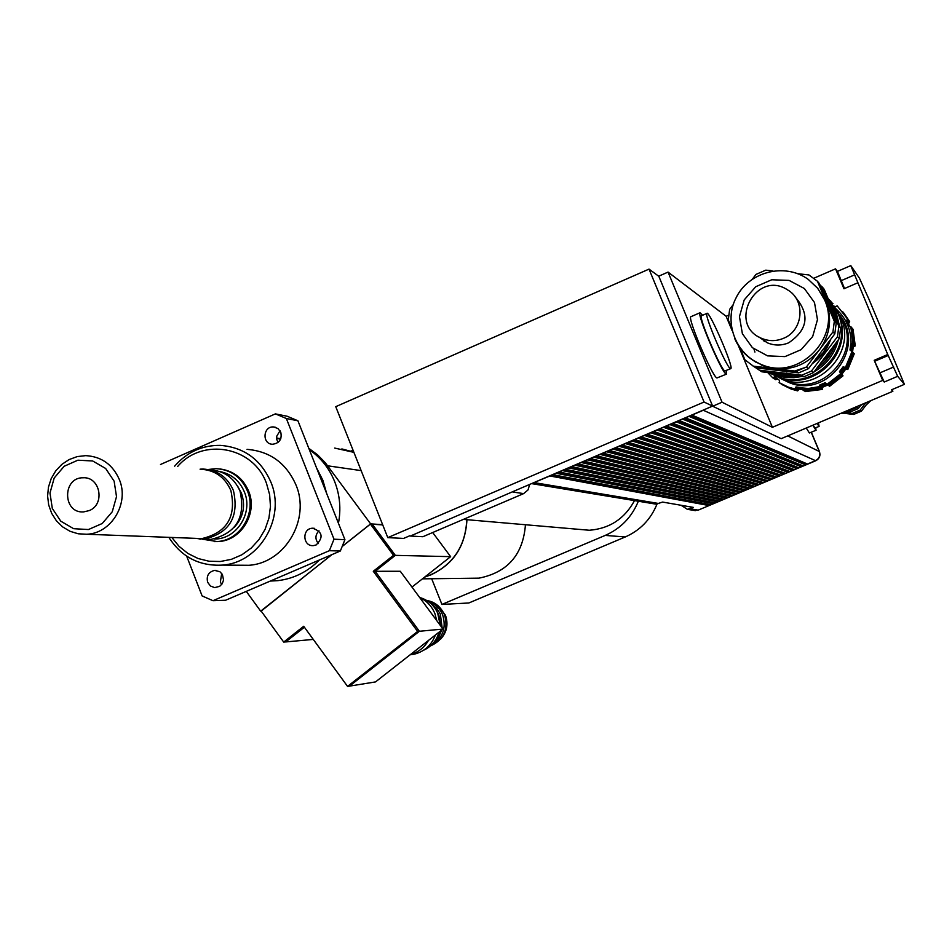 <?xml version="1.0" encoding="UTF-8"?>
<svg xmlns="http://www.w3.org/2000/svg" width="952" height="952" viewBox="0 0 952 952"><rect width="100%" height="100%" fill="white"/><g stroke="black" fill="none" stroke-linecap="round" stroke-linejoin="round"><path stroke-width="1.43" d="M280.769 432.22C282.173 439.253 279.436 443.263 272.558 444.251C261.752 444.167 262.978 425.841 273.712 426.972L277.972 428.543L280.769 432.22M280.031 430.768L276.746 436.171L276.758 439.407L278.008 442.49M207.667 582.291C206.215 575.924 208.536 571.962 214.616 570.367L219.876 571.724L222.411 574.472L223.541 580.03L222.28 583.647L219.662 586.337L214.676 587.622L210.44 586.004L207.667 582.291M221.685 573.413L220.364 582.124L221.721 584.445M316.135 544.96L313.541 545.603C302.7 546.853 301.677 528.419 312.565 528.217C322.561 531.716 323.751 537.285 316.135 544.96M318.979 530.788C315.16 534.881 314.945 539.13 318.349 543.556M212.974 600.7L329.368 550.696L340.34 551.006L225.6 600.248L212.974 600.7L202.121 595.94L186.687 556.182M334.009 539.201L286.35 418.499L297.916 420.772L344.922 539.677L334.009 539.201L329.368 550.696M297.916 420.772L287.111 416.226L275.39 413.882L160.495 464.481M275.39 413.882L286.35 418.499M344.922 539.677L340.34 551.006M89.214 510.593L83.645 511.902C62.582 513.64 62.118 477.25 83.193 477.773C100.293 476.666 105.398 504.417 89.214 510.593M114.133 481.188L116.513 496.647L112.253 511.76L102.233 523.505L88.441 529.538L73.637 528.693L60.749 521.16L52.312 508.427L49.98 493.029L54.204 477.999L64.153 466.278L77.885 460.197L92.677 460.97L105.624 468.455L114.133 481.188M119.416 479.701C112.752 464.552 101.519 456.532 85.692 455.639L77.183 456.603L69.091 459.578L61.821 464.397L55.763 470.835L51.229 478.523L48.469 487.079L47.6 496.04L48.683 504.953L51.67 513.354L56.394 520.78L62.606 526.872L69.996 531.275L78.183 533.786L86.715 534.25C111.372 533.477 129.448 503.394 119.416 479.701M200.824 469.253C214.902 470.062 224.91 477.142 230.848 490.494C236.631 516.638 226.969 532.668 201.86 538.594L195.315 538.344M177.619 466.516C202.55 437.147 253.41 446.512 266.465 483.318L269.63 494.635L270.463 506.428L268.916 518.162L265.072 529.336L259.087 539.451L251.245 548.054L241.879 554.778L231.407 559.324L220.281 561.513L209.012 561.228L198.075 558.515L187.949 553.481L179.071 546.365L171.812 537.463M168.837 537.345C181.558 557.051 199.385 566.309 222.304 565.107C259.599 562.834 286.135 517.591 270.844 482.033C260.884 459.554 244.093 447.345 220.471 445.381C202.252 445.131 186.985 452.057 174.656 466.159M220.15 468.979C233.537 470.883 243.034 478.249 248.615 491.101C258.016 512.997 241.272 540.784 218.27 541.557L214.224 541.593M247.044 449.356C269.963 451.26 286.255 463.088 295.929 484.854C310.768 519.28 285.053 563.096 248.877 565.286L238.024 565.214M316.516 467.813L322.859 480.248L326.774 493.767M292.561 571.509L275.675 578.768M280.828 438.598L276.615 438.146L280.507 439.36M309.34 449.665C320.848 457.698 329.297 468.372 334.699 481.7C339.9 495.123 341.149 508.987 338.436 523.267M319.337 560.026C307.71 571.783 293.906 578.661 277.913 580.649L270.308 581.065M200.087 469.169L203.097 469.05C217.318 469.883 227.433 477.035 233.43 490.53C239.273 516.936 229.515 533.144 204.144 539.141L194.505 538.308M209.94 469.872C224.053 470.681 234.085 477.785 240.047 491.172C245.854 517.364 236.167 533.441 210.987 539.391L204.406 539.141M237.679 486.282L241.451 493.172C245.747 505.964 243.379 517.305 234.347 527.194M219.733 471.526C231.324 473.846 239.547 480.629 244.366 491.898C253.482 512.997 236.405 539.629 214.224 539.01M208.083 469.503L215.961 468.658C230.729 469.538 241.225 476.988 247.46 490.982C256.873 512.914 240.106 540.736 217.068 541.521L202.383 539.201M373.291 571.283L375.124 571.283L419.344 631.271L417.619 631.438L373.291 571.283L393.497 555.313L370.423 524.1L342.446 546.293M331.974 554.6L261.026 610.886L283.708 642.076L303.7 626.273L347.551 686.392L417.619 631.438M347.551 686.392L349.455 686.13L419.392 631.271L442.989 629.058L375.516 681.918L349.455 686.13M419.344 631.271L349.455 686.083M283.708 642.076L285.779 641.886L304.366 627.189M375.124 571.283L395.282 555.361L372.256 524.231L370.423 524.1M393.497 555.313L395.282 555.361M304.39 627.225L285.731 641.898M382.728 524.909L372.291 524.207L395.33 555.361L375.171 571.295L419.392 631.271M375.171 571.295L400.292 571.283L442.989 629.058M285.767 641.934L313.279 639.411M411.978 587.087L450.617 556.658L395.33 555.361M341.863 448.927L353.811 452.117M353.894 452.343L334.699 448.083M308.817 448.344L317.67 454.913L325.405 462.886L370.614 523.862L382.644 524.683M353.37 451.034L351.11 450.855M450.617 556.658L432.684 532.525M261.169 611.089L331.76 554.695M342.494 546.174L370.614 523.862M246.282 591.382L260.634 611.113M424.699 577.067L431.03 574.818C453.711 563.834 465.623 545.448 466.766 519.673M468.943 578.28L478.939 578.15C507.594 572.438 523.1 554.623 525.444 524.742M424.58 577.162C451.153 567.761 465.278 548.602 466.956 519.685M431.684 578.745L441.93 604.437L605.234 535.405C620.752 528.538 631.783 517.15 638.34 501.24M576.162 529.11L589.324 530.252C609.577 528.658 624.631 518.769 634.496 500.609M441.93 604.437L468.836 602.985L625.25 536.964C640.172 530.359 650.763 519.411 656.999 504.108M410.372 536.047L515.746 490.387L410.372 536.047L422.867 536.726L523.671 493.6L528.027 489.935L529.681 484.425M409.741 535.786L403.588 538.415L387.785 537.63L335.747 406.671L649.026 269.118L704.063 402.03L387.785 537.63M708.788 396.853L712.679 406.242L722.056 402.22L668.054 272.094L658.772 276.163L712.62 406.087L515.746 490.387M662.616 285.445L658.832 276.318L649.026 269.118M712.62 406.087L704.063 402.03M691.723 415.024L807.51 464.029L815.483 460.661L703.314 410.252L691.783 415.191M704.956 409.36L703.314 410.252M685.333 417.761L803.095 465.897L805.571 464.85L688.986 416.381L685.404 417.916M678.954 420.498L798.68 467.753L801.156 466.706L682.596 419.118L679.026 420.653M672.588 423.223L794.277 469.61L796.753 468.574L676.229 421.843L672.659 423.378M666.221 425.949L789.874 471.466L792.338 470.431L669.863 424.58L666.293 426.103M659.867 428.674L785.459 473.334L787.935 472.287L663.496 427.305L659.926 428.828M653.512 431.399L781.068 475.191L783.532 474.144L657.142 430.018L653.572 431.553M647.158 434.112L776.665 477.047L779.129 476L650.787 432.743L647.217 434.267M640.815 436.825L772.262 478.892L774.738 477.856L644.433 435.457L640.874 436.98M634.472 439.538L767.871 480.748L770.335 479.713L638.09 438.182L634.544 439.705M628.141 442.252L763.48 482.604L765.943 481.557L631.759 440.895L628.201 442.406M621.811 444.965L759.089 484.449L761.552 483.414L625.428 443.596L621.87 445.12M615.492 447.678L754.71 486.305L757.161 485.27L619.097 446.31L615.551 447.833M609.173 450.379L750.319 488.15L752.782 487.115L612.779 449.023L609.232 450.534M602.854 453.081L745.94 490.006L748.403 488.959L606.46 451.724L602.925 453.235M596.547 455.782L741.56 491.851L744.012 490.815L600.153 454.425L596.618 455.937M590.252 458.483L737.181 493.695L739.644 492.66L593.846 457.127L590.311 458.638M583.945 461.185L732.814 495.54L735.265 494.505L587.551 459.828L584.016 461.339M577.662 463.874L728.435 497.384L730.886 496.349L581.255 462.517L577.721 464.029M571.367 466.563L724.067 499.229L726.519 498.193L574.96 465.207L571.438 466.718M565.095 469.253L719.7 501.073L722.151 500.038L568.677 467.908L565.155 469.407M558.812 471.942L715.345 502.906L717.784 501.871L562.394 470.597L558.883 472.097M552.541 474.632L710.977 504.75L713.429 503.715L556.123 473.275L552.612 474.786M708.919 504.358L709.062 505.56L549.851 475.964L532.561 483.188M843.115 366.806L843.662 367.317L840.069 372.053L840.961 374.005L839.509 371.554L843.115 366.806L845.816 367.603L852.337 351.728L849.993 350.027L850.755 344.136L850.553 350.407M851.017 350.717L851.731 345.183L851.564 351.098M844.115 367.746L844.662 368.257L841.092 372.97L841.973 374.921L840.533 372.47L844.115 367.746L846.816 368.543L853.289 352.74L852.29 351.942M850.755 344.136L853.063 343.482L851.29 344.707M851.731 345.183L854.313 344.85L852.254 345.755M845.519 367.329L852.04 351.431L852.706 346.242L855.277 345.909L853.23 346.814L852.552 352.121M841.568 373.41L842.996 375.838L841.568 373.41L845.138 368.698L847.816 369.495L854.265 353.763L853.242 352.966M845.816 367.603L843.662 367.317M846.816 368.543L844.662 368.257M845.138 368.698L845.673 369.209L842.115 373.898M847.816 369.495L845.673 369.209M825.765 383.216L820.327 385.536L819.696 387.476L819.708 385.06L825.182 382.728L827.407 384.584L840.961 374.005M819.708 385.06L820.327 385.536M826.812 384.096L821.433 386.381L820.814 388.321L820.826 385.917L826.241 383.608M820.826 385.917L821.433 386.381M827.431 384.572L828.49 385.441L841.973 374.921M828.514 385.429L829.573 386.31L842.996 375.838M821.933 389.178L821.957 386.786L822.266 389.428L805.154 391.581L822.266 389.428M821.957 386.786L827.312 384.501M827.907 384.965L822.552 387.25M802 388.047L796.645 387.404L794.849 388.963L795.979 386.94L801.834 387.631L803.119 390.153L820.029 387.726M795.979 386.94L796.645 387.404M802.298 388.773L797.859 388.249L796.074 389.796L797.193 387.785L802.131 388.368M797.193 387.785L797.859 388.249M803.726 390.177L804.309 390.986L821.148 388.571M797.312 390.653L798.431 388.642L799.085 389.094L797.681 390.891L790.886 388.844L782.092 384.632L791.255 389.094L797.681 390.891M798.431 388.642L802.441 389.118M802.607 389.523L799.085 389.094M775.344 377.242L772.786 377.873L774.666 376.73L779.355 380.264L779.498 382.894L788.744 387.404L795.217 389.213M776.57 378.17L774.119 378.765L775.892 377.682M789.993 388.249L780.402 383.501L789.993 388.249L796.443 390.046M777.808 379.098L775.452 379.658L777.165 378.622M853.349 343.803L851.064 326.905L848.327 326.286L846.042 320.848L847.673 319.241L837.201 305.878L834.987 306.746L834.047 306.056M849.398 326.405L848.03 323.18L849.66 321.574L843.543 312.649M849.66 321.574L848.565 323.799L849.684 326.441M832.964 303.64L832.155 303.152M774.678 378.955L775.452 379.658M829.251 386.048L842.698 375.564M855.277 345.909L853.004 329.178L852.266 328.785M854.991 345.6L852.718 328.845M847.518 369.221L853.98 353.466M796.717 387.404L808.236 388.499L819.708 386.595M820.207 386.429L821.112 386.143M848.863 326.346L847.03 322.014L848.66 320.407L842.532 311.435M848.66 320.407L847.577 322.633L849.16 326.381M831.893 302.391L831.108 301.903M773.357 378.075L774.119 378.765M789.624 387.988L796.074 389.796M803.952 390.737L820.814 388.321M828.169 385.179L841.675 374.648M854.313 344.85L852.028 328.035L851.29 327.643M854.027 344.541L851.742 327.702M846.518 368.269L853.004 352.442M851.052 344.457C851.409 330.165 846.352 318.242 835.856 308.698M847.673 319.241L846.59 321.49L848.625 326.322M830.834 301.141L829.966 300.618M767.669 372.494L772.786 377.873M779.105 382.633L788.363 387.143L794.849 388.963M802.762 389.903L819.696 387.476M827.086 384.322L840.652 373.731M853.063 343.482L850.767 326.572M779.105 377.289L781.033 378.575M782.044 379.193L788.994 382.525C827.407 399.138 866.57 347.278 839.7 315.112M846.042 320.848L846.59 321.49M847.03 322.014L847.577 322.633M848.03 323.18L848.565 323.799M783.294 379.634L787.316 381.371C824.408 397.377 863.666 349.348 840.271 316.326M857.443 282.946L843.972 288.765L835.547 268.833L837.451 271.391L850.791 265.608L887.74 354.525L897.665 376.314L884.218 382.026L874.21 360.308L887.74 354.525M844.519 288.527L837.451 271.391M892.143 389.558L892.869 391.284L891.5 389.82L904.4 384.346L869.021 299.344L859.418 278.162L850.791 265.608M884.218 382.026L882.694 380.407L874.21 360.308M732.159 330.737L726.138 316.29L728.625 315.207M813.829 278.246L835.547 268.833M882.694 380.407L772.405 427.305L738.347 345.564M712.679 406.242L781.199 438.658L892.869 391.284M772.405 427.305L722.056 402.22M904.4 384.346L897.665 376.314M668.054 272.094L726.138 316.29M726.459 374.136L716.916 377.98C712.346 376.766 687.344 318.063 690.831 316.742L691.081 316.635M730.362 368.579C726.436 367.341 703.933 314.517 706.86 313.41C708.835 309.34 734.004 367.341 730.827 368.614L730.362 368.579M730.672 368.686L724.841 370.959C720.831 369.745 698.34 316.945 701.35 315.814L701.564 315.719M726.436 370.507L726.114 374.029C721.687 372.744 696.674 314.017 700.006 312.744L702.659 315.243M818.411 422.867L819.101 426.401L817.006 423.462M819.077 426.413L815.019 428.043L813.067 425.139M815.804 427.805L815.935 430.221L812.829 425.235M816.078 430.245L809.39 432.981L806.261 428.031M807.058 463.838L805.571 464.85M806.011 463.398L805.13 463.767L805.44 464.528M805.13 463.767L690.283 415.643M802.643 465.707L801.156 466.706M801.572 465.266L800.715 465.635L801.025 466.385M800.715 465.635L683.941 418.356M798.216 467.575L796.753 468.574M797.133 467.146L796.3 467.492L796.61 468.241M796.3 467.492L677.598 421.07M793.801 469.431L792.338 470.431M792.695 469.015L792.207 470.109M791.897 469.36L671.267 423.783M789.386 471.299L787.935 472.287M788.268 470.883L787.804 471.966M787.482 471.216L664.936 426.496M784.972 473.156L783.532 474.144M783.841 472.751L783.401 473.822M783.079 473.073L658.606 429.209M780.569 475.012L779.129 476M779.414 474.62L778.998 475.679M778.688 474.929L652.287 431.91M776.166 476.881L774.738 477.856M774.987 476.488L774.595 477.535M774.285 476.785L645.98 434.624M771.751 478.737L770.335 479.713M770.561 478.356L770.204 479.392M769.894 478.642L639.673 437.325M767.36 480.593L765.943 481.557M766.146 480.213L765.813 481.236M765.503 480.486L633.366 440.014M762.957 482.45L761.552 483.414M761.731 482.081L761.422 483.092M761.112 482.343L627.071 442.716M758.554 484.306L757.161 485.27M757.316 483.949L757.03 484.949M756.721 484.187L620.775 445.417M754.163 486.151L752.782 487.115M752.901 485.806L752.651 486.793M752.33 486.044L614.48 448.106M749.771 488.007L748.403 488.959M748.486 487.662L748.26 488.638M747.951 487.888L608.197 450.796M745.38 489.863L744.012 490.815M744.083 489.518L743.881 490.494M743.572 489.745L601.926 453.485M741.001 491.708L739.644 492.66M739.68 491.387L739.502 492.339M739.192 491.589L595.654 456.175M736.61 493.552L735.265 494.505M735.277 493.243L735.134 494.183M734.825 493.433L589.383 458.852M732.231 495.409L730.886 496.349M730.874 495.099L730.755 496.028M730.446 495.278L583.124 461.541M727.852 497.253L726.519 498.193M726.483 496.956L726.388 497.872M726.078 497.123L576.864 464.219M723.472 499.098L722.151 500.038M722.092 498.8L722.021 499.717M721.711 498.967L570.605 466.897M719.105 500.942L717.784 501.871M717.701 500.657L717.653 501.549M717.344 500.8L564.357 469.562M714.726 502.787L713.429 503.715M713.31 502.513L713.286 503.394M712.977 502.644L558.122 472.24M811.235 432.303L819.255 451.486C820.505 455.556 819.244 458.626 815.483 460.661M708.621 504.489L551.886 474.917M710.359 504.631L708.931 505.238M709.062 505.56L698.221 510.129L693.437 510.332M653.798 503.786L656.059 504.155L662.604 502.073L693.413 507.404L687.368 509.32L681.096 505.274M697.792 510.296L815.697 460.78C819.446 458.745 820.695 455.687 819.458 451.617L811.354 432.256M829.228 299.785L837.784 313.137C854.956 349.158 813.805 392.045 777.165 376.623L768.918 372.648M839.283 325.108L835.737 310.78L827.978 298.285M769.68 372.732L778.308 376.04L786.019 377.492L793.885 377.658L801.691 376.528M814.067 371.815C826.681 364.616 834.737 353.977 838.26 339.912M783.377 338.365C776.047 341.363 768.776 341.351 761.564 338.341C726.781 324.287 756.459 269.13 787.661 289.932C805.999 300.344 803.321 330.737 783.377 338.365M795.087 296.845C810.128 314.303 807.998 329.63 788.684 342.815C781.497 345.755 774.369 345.743 767.288 342.791L759.03 337.056M817.447 281.268L819.434 283.636L836.177 323.347L834.321 321.312L817.447 281.268L808.938 274.95L797.8 273.712M832.952 331.939L834.809 333.89L821.624 351.3L808.45 368.686L806.38 367.02L832.952 331.939L834.321 321.312M796.503 371.244L798.668 372.875L755.828 367.817L753.329 366.151L796.503 371.244L806.38 367.02M739.99 348.015L744.904 359.785L753.329 366.151M733.373 304.414L729.648 309.364L728.28 319.908L731.576 327.821M772.929 270.951L765.753 270.154L755.947 274.426L752.508 278.995M822.278 287.016L824.182 289.289L840.604 328.238L838.831 326.274L822.278 287.016L820.041 285.088M837.486 336.687L839.271 338.567L813.424 372.672L811.425 371.078L837.486 336.687L838.831 326.274M801.751 375.207L803.833 376.778L761.814 371.804L759.41 370.197L801.751 375.207L811.425 371.078M840.604 328.238L839.271 338.567M813.424 372.672L803.833 376.778M761.814 371.804L758.803 369.828M755.805 367.793L759.41 370.197M829.882 340.399L823.123 352.668L813.127 362.522M788.899 371.72L769.347 369.412M755.805 362.153L754.888 361.427M825.491 298.024L831.739 312.815M754.817 361.546L753.853 360.82M755.828 367.817L752.723 365.782M808.45 368.686L798.668 372.875M836.177 323.347L834.809 333.89M817.399 287.932L825.872 301.272C832.357 318.313 830.287 334.39 819.648 349.491C807.998 363.807 793.076 370.209 774.88 368.698L763.885 366.044L752.425 359.904M830.656 339.376C827.169 349.515 821.017 357.643 812.187 363.759M806.451 367.079L794.682 371.03M789.232 371.756L786.34 371.887M761.993 365.306L759.815 363.902M828.121 298.63L833.69 308.4L836.82 319.241M833.5 346.195L827.49 356.512L819.172 365.092M794.242 375.635L782.937 375.671L771.727 372.97M828.014 298.369L834.583 309.436L837.938 321.907M835.927 342.982C832.322 353.632 825.884 362.141 816.59 368.507M797.716 376.052L783.46 376.361L770.608 372.839M831.155 361.082L826.848 365.865M838.141 313.993L838.533 314.898C854.991 349.503 816.542 391.165 780.759 377.777M776.499 376.171L771.394 373.553M834.88 307.389L840.783 317.492C857.478 352.514 817.411 394.188 781.806 379.11L771.013 373.374M754.924 352.073L753.924 348.956M763.742 340.887L763.671 339.971M764.765 341.518L764.718 340.792M423.938 643.98L411.609 653.643M428.448 640.446C424.271 647.634 418.273 652.334 410.455 654.548M419.713 597.547C426.77 600.879 431.839 606.222 434.897 613.6L436.778 620.644M435.397 635.008C431.577 645.051 424.616 651.418 414.513 654.119L410.157 654.786M419.653 597.475C428.293 599.974 434.421 605.46 438.051 613.945L440.074 625.107M439.062 632.128C436.552 640.601 431.375 646.646 423.557 650.264M437.968 605.603L445.441 615.206C448.523 624.143 446.94 632.08 440.693 639.042M437.694 613.1L440.229 625.321M868.795 401.506L861.441 411.157L860.144 410.122L865.713 402.803M843.258 412.335L852.337 413.43L853.682 414.441L841.699 413.001M861.334 404.659L858.228 408.575L856.895 407.504L857.966 406.099M847.197 410.657L850.338 411.918L845.483 411.383M848.958 410.871L856.895 407.504M858.228 408.575L850.338 411.918M860.656 405.528L862.833 404.029M852.337 413.43L860.144 410.122M853.682 414.441L861.441 411.157M327.69 465.814L361.153 470.609M605.234 535.405L625.25 536.964M513.092 492.077L523.671 493.6M854.694 274.83L841.354 280.602M893.714 366.996L880.279 372.72M888.43 355.393L874.947 361.141M659.082 503.56L534.286 482.628M698.221 510.129L690.164 508.773M819.255 451.486L787.732 435.885M814.495 302.534L817.471 319.67L812.675 336.508L801.072 349.693L784.983 356.607L767.609 355.881L752.413 347.694L742.381 333.688L739.454 316.635L744.214 299.892L755.733 286.73L771.739 279.769L789.089 280.4L804.357 288.515L814.495 302.534M824.468 299.654L817.744 288.361L808.212 279.352C784.174 261.978 748.07 272.248 735.932 298.143C724.02 320.705 734.218 354.084 762.112 364.83C799.692 380.8 842.115 336.687 824.468 299.654M734.646 338.448C740.144 351.026 749.295 359.82 762.112 364.83L763.885 366.044M870.747 400.673L866.07 405.076M844.472 413.335L840.806 413.37M273.712 426.972L275.497 427.293M214.616 570.367L216.152 570.367M312.577 528.217L314.398 528.324M86.715 534.25L201.86 538.594M222.304 565.107L248.877 565.286M271.094 580.732L277.913 580.649M198.147 538.618L200.372 539.165M204.144 539.141L210.987 539.391M217.068 541.521L218.27 541.557M478.939 578.15L422.438 578.852M463.398 519.387L589.324 530.252M788.994 382.525L787.316 381.371M701.35 315.814L706.86 313.41M690.831 316.742L700.006 312.744M695.484 510.665L687.368 509.32M656.059 504.155L531.549 483.616M774.583 374.85L777.165 376.623M767.288 342.791L761.564 338.341M771.977 373.065L773.107 373.838M779.188 377.313L781.806 379.11M410.3 654.667L414.513 654.119M436.623 610.91L438.872 615.218L440.526 625.726M439.3 631.949L438.432 634.163M430.637 603.354L436.682 608.328L440.336 614.028L442.168 627.939M441.716 630.057L438.705 636.983L433.695 642.564M427.995 601.295C434.885 603.568 439.788 608.126 442.668 614.944C446.583 627.999 442.835 638.018 431.423 645.028M426.746 600.486C434.659 601.735 440.597 606.519 444.56 614.813C448.594 629.439 443.846 639.839 430.328 646.015M870.83 400.637L865.987 405.183M844.567 413.346L840.783 413.382"/></g></svg>
